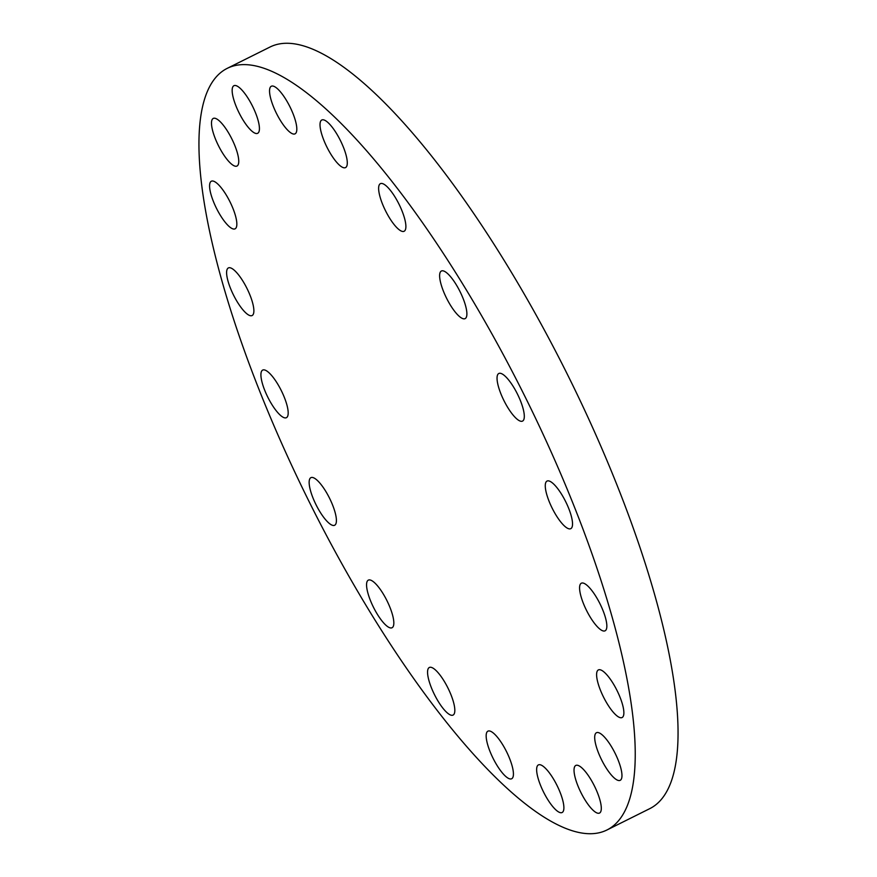 <?xml version="1.0" encoding="UTF-8"?>
<svg xmlns="http://www.w3.org/2000/svg" width="877" height="877" viewBox="0 0 877 877"><rect width="100%" height="100%" fill="white"/><g stroke="black" fill="none" stroke-linecap="round" stroke-linejoin="round"><path stroke-width="1.32" d="M599.78 603.376A26.595 7.498 63.5 0 1 605.075 630.815A26.595 7.498 63.5 0 1 586.647 610.655A26.595 7.498 63.5 0 1 581.341 583.216A26.595 7.498 63.5 0 1 599.78 603.376M598.289 669.973A26.595 7.498 63.5 0 1 598.377 669.929A26.595 7.498 63.5 0 1 616.882 690.232A26.595 7.498 63.5 0 1 622.188 717.485A26.595 7.498 63.5 0 1 622.111 717.529A26.595 7.498 63.5 0 1 603.595 697.226A26.595 7.498 63.5 0 1 598.289 669.973M596.382 732.766A26.595 7.498 63.5 0 1 596.459 732.723A26.595 7.498 63.5 0 1 614.974 753.025A26.595 7.498 63.5 0 1 620.28 780.278A26.595 7.498 63.5 0 1 620.192 780.322A26.595 7.498 63.5 0 1 601.688 760.019A26.595 7.498 63.5 0 1 596.382 732.766M575.718 765.489A26.595 7.498 63.5 0 1 575.794 765.446A26.595 7.498 63.5 0 1 594.31 785.759A26.595 7.498 63.5 0 1 599.616 813.012A26.595 7.498 63.5 0 1 599.528 813.056A26.595 7.498 63.5 0 1 581.023 792.742A26.595 7.498 63.5 0 1 575.718 765.489M538.314 764.952A26.595 7.498 63.5 0 1 538.401 764.908A26.595 7.498 63.5 0 1 556.906 785.222A26.595 7.498 63.5 0 1 562.212 812.464A26.595 7.498 63.5 0 1 562.135 812.508A26.595 7.498 63.5 0 1 543.63 792.205A26.595 7.498 63.5 0 1 538.314 764.952M487.842 731.199A26.595 7.498 63.5 0 1 487.93 731.155A26.595 7.498 63.5 0 1 506.435 751.457A26.595 7.498 63.5 0 1 511.74 778.71A26.595 7.498 63.5 0 1 511.664 778.754A26.595 7.498 63.5 0 1 493.159 758.452A26.595 7.498 63.5 0 1 487.842 731.199M447.763 687.645A26.595 7.498 63.5 0 1 453.058 715.084A26.595 7.498 63.5 0 1 434.63 694.924A26.595 7.498 63.5 0 1 429.324 667.485A26.595 7.498 63.5 0 1 447.763 687.645M386.768 600.296A26.595 7.498 63.5 0 1 392.063 627.735A26.595 7.498 63.5 0 1 373.624 607.575A26.595 7.498 63.5 0 1 368.329 580.135A26.595 7.498 63.5 0 1 386.768 600.296M329.346 497.818A26.595 7.498 63.5 0 1 334.641 525.257A26.595 7.498 63.5 0 1 316.213 505.097A26.595 7.498 63.5 0 1 310.907 477.658A26.595 7.498 63.5 0 1 329.346 497.818M281.122 390.243A26.595 7.498 63.5 0 1 286.417 417.682A26.595 7.498 63.5 0 1 267.978 397.522A26.595 7.498 63.5 0 1 262.683 370.083A26.595 7.498 63.5 0 1 281.122 390.243M246.81 288.094A26.595 7.498 63.5 0 1 252.105 315.545A26.595 7.498 63.5 0 1 233.677 295.385A26.595 7.498 63.5 0 1 228.371 267.934A26.595 7.498 63.5 0 1 246.81 288.094M211.258 181.265A26.595 7.498 63.5 0 1 211.346 181.221A26.595 7.498 63.5 0 1 229.851 201.535A26.595 7.498 63.5 0 1 235.157 228.787A26.595 7.498 63.5 0 1 235.08 228.831A26.595 7.498 63.5 0 1 216.575 208.518A26.595 7.498 63.5 0 1 211.258 181.265M213.177 118.472A26.595 7.498 63.5 0 1 213.254 118.428A26.595 7.498 63.5 0 1 231.758 138.741A26.595 7.498 63.5 0 1 237.075 165.994A26.595 7.498 63.5 0 1 236.987 166.038A26.595 7.498 63.5 0 1 218.483 145.725A26.595 7.498 63.5 0 1 213.177 118.472M233.841 85.749A26.595 7.498 63.5 0 1 233.918 85.705A26.595 7.498 63.5 0 1 252.433 106.007A26.595 7.498 63.5 0 1 257.739 133.26A26.595 7.498 63.5 0 1 257.652 133.304A26.595 7.498 63.5 0 1 239.147 113.001A26.595 7.498 63.5 0 1 233.841 85.749M271.234 86.286A26.595 7.498 63.5 0 1 271.322 86.242A26.595 7.498 63.5 0 1 289.827 106.545A26.595 7.498 63.5 0 1 295.132 133.797A26.595 7.498 63.5 0 1 295.056 133.841A26.595 7.498 63.5 0 1 276.54 113.539A26.595 7.498 63.5 0 1 271.234 86.286M321.706 120.039A26.595 7.498 63.5 0 1 321.793 119.996A26.595 7.498 63.5 0 1 340.298 140.309A26.595 7.498 63.5 0 1 345.604 167.562A26.595 7.498 63.5 0 1 345.527 167.595A26.595 7.498 63.5 0 1 327.011 147.292A26.595 7.498 63.5 0 1 321.706 120.039M398.827 203.826A26.595 7.498 63.5 0 1 404.122 231.265A26.595 7.498 63.5 0 1 385.694 211.105A26.595 7.498 63.5 0 1 380.388 183.666A26.595 7.498 63.5 0 1 398.827 203.826M459.822 291.175A26.595 7.498 63.5 0 1 465.128 318.614A26.595 7.498 63.5 0 1 446.689 298.454A26.595 7.498 63.5 0 1 441.383 271.015A26.595 7.498 63.5 0 1 459.822 291.175M565.468 501.227A26.595 7.498 63.5 0 1 570.774 528.667A26.595 7.498 63.5 0 1 552.335 508.507A26.595 7.498 63.5 0 1 547.04 481.067A26.595 7.498 63.5 0 1 565.468 501.227M517.244 393.652A26.595 7.498 63.5 0 1 522.539 421.092A26.595 7.498 63.5 0 1 504.111 400.932A26.595 7.498 63.5 0 1 498.805 373.492A26.595 7.498 63.5 0 1 517.244 393.652M312.015 507.421A425.52 120.039 63.5 0 1 227.22 68.362A425.52 120.039 63.5 0 1 522.166 390.923A425.52 120.039 63.5 0 1 606.961 829.982A425.52 120.039 63.5 0 1 312.015 507.421M227.22 68.362L270.039 47.018A425.52 120.039 63.5 0 1 564.985 369.579A425.52 120.039 63.5 0 1 649.78 808.638L606.961 829.982"/></g></svg>
